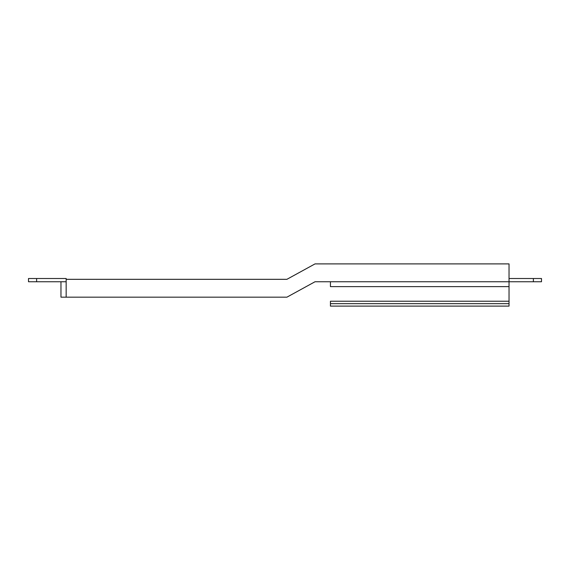 <?xml version="1.0" encoding="UTF-8"?>
<svg xmlns="http://www.w3.org/2000/svg" width="570" height="570" viewBox="0 0 570 570"><rect width="100%" height="100%" fill="white"/><g stroke="black" fill="none" stroke-linecap="round" stroke-linejoin="round"><path stroke-width="0.85" d="M330.436 284.188L330.436 286.625M533.385 281.751L533.385 278.509L541.5 278.509L541.5 281.751L509.031 281.751L509.031 304.936M509.031 306.104L509.031 303.668L509.031 306.104L330.443 306.104L330.443 301.231L509.031 301.231L509.031 303.668L330.443 303.668L330.436 301.231M509.031 281.751L315.025 281.751L286.902 297.177L66.163 297.177L66.163 279.321L286.902 279.321L315.025 263.896L509.031 263.896L509.031 286.625L330.443 286.625L330.443 281.751L330.443 284.188M330.429 306.104L330.443 303.668M66.163 297.177L60.969 297.177L60.969 281.751L28.5 281.751L28.5 278.509L66.163 278.509L66.163 279.321M533.385 278.509L509.031 278.509M66.163 281.751L60.969 281.751M36.615 281.751L36.615 278.509"/></g></svg>
